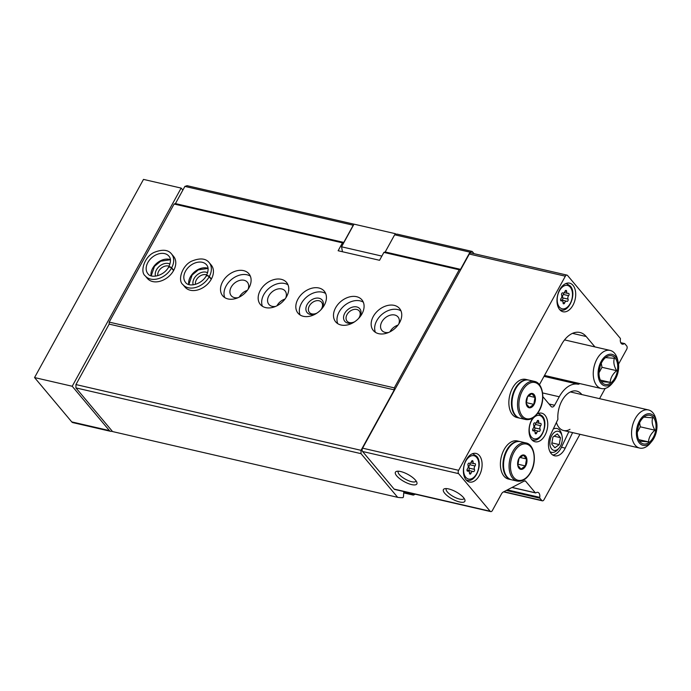 <?xml version="1.0" encoding="UTF-8"?>
<svg xmlns="http://www.w3.org/2000/svg" width="691" height="691" viewBox="0 0 691 691"><rect width="100%" height="100%" fill="white"/><g stroke="black" fill="none" stroke-linecap="round" stroke-linejoin="round"><path stroke-width="1.04" d="M579.956 434.302L543.981 499.74A2.444 1.503 103 0 1 542.34 500.82A2.444 1.503 103 0 1 541.779 500.457L539.896 498.211A0.976 0.596 103 0 1 539.731 497.356A4.889 2.997 103 0 0 537.823 492.346A4.889 2.997 103 0 0 535.94 492.83A0.976 0.596 103 0 1 535.335 492.787L525.661 481.247A2.444 1.503 103 0 0 525.1 480.884A2.444 1.503 103 0 0 524.357 481.005L503.29 492.018A4.889 2.997 103 0 0 501.485 493.935L492.372 510.519A2.444 1.503 103 0 1 490.722 511.599A2.444 1.503 103 0 1 490.161 511.236L458.617 473.637A2.444 1.503 103 0 1 458.634 470.312L565.35 276.193A2.444 1.503 103 0 1 566.991 275.113A2.444 1.503 103 0 1 567.553 275.476L620.268 338.296A0.976 0.596 103 0 1 620.423 339.151A4.889 2.997 103 0 0 622.332 344.153A4.889 2.997 103 0 0 624.223 343.669L620.855 342.9M469.984 252.163L394.656 234.785L396.867 234.068L472.186 251.446L469.984 252.163L460.534 269.352L459.204 269.775L394.285 387.867L394.276 389.862L361.039 450.325L361.022 453.65L397.671 497.33A63.589 38.972 103 0 0 402.723 497.658A0.976 0.596 103 0 0 403.466 496.587L403.829 491.56M474.061 253.675L472.186 251.446M184.886 186.406L175.436 203.595L343.781 242.42L353.231 225.231L184.886 186.406L187.088 185.689L353.991 224.186M394.656 234.785L385.207 251.973L460.534 269.352M385.207 251.973L383.885 252.405L459.204 269.775M175.436 203.595L174.106 204.026L342.46 242.852L343.781 242.42M373.27 316.487A17.12 12.283 -40 0 0 373.339 330.531A17.12 12.283 -40 0 0 394.345 328.933A17.12 12.283 -40 0 0 399.562 308.523A17.12 12.283 -40 0 0 373.27 316.487M335.61 307.806A17.12 12.283 -40 0 0 335.671 321.851A17.12 12.283 -40 0 0 356.677 320.253A17.12 12.283 -40 0 0 361.903 299.842A17.12 12.283 -40 0 0 335.61 307.806M297.942 299.117A17.12 12.283 -40 0 0 298.011 313.161A17.12 12.283 -40 0 0 319.017 311.563A17.12 12.283 -40 0 0 324.243 291.153A17.12 12.283 -40 0 0 297.942 299.117M260.282 290.427A17.12 12.283 -40 0 0 260.352 304.472A17.12 12.283 -40 0 0 281.358 302.874A17.12 12.283 -40 0 0 286.575 282.464A17.12 12.283 -40 0 0 260.282 290.427M222.623 281.747A17.12 12.283 -40 0 0 222.683 295.791A17.12 12.283 -40 0 0 243.698 294.193A17.12 12.283 -40 0 0 248.915 273.783A17.12 12.283 -40 0 0 222.623 281.747M182.942 284.623L185.024 287.102A17.12 12.283 -40 0 0 206.03 285.504A17.12 12.283 -40 0 0 211.256 265.094L209.174 262.615C205.858 258.443 200.278 257.855 192.435 260.853C182.338 264.644 177.216 280.503 182.942 284.623A17.12 12.283 -40 0 0 209.166 276.797C207.317 275.389 206.462 275.156 206.583 276.089M145.283 275.934L147.364 278.413A17.12 12.283 -40 0 0 168.371 276.815A17.12 12.283 -40 0 0 173.596 256.404L171.515 253.925C168.198 249.753 162.61 249.166 154.767 252.163C144.678 255.955 139.547 271.822 145.283 275.934A17.12 12.283 -40 0 0 171.498 268.108C169.658 266.7 168.803 266.467 168.924 267.4M342.46 242.852L338.124 250.738L379.549 260.291L383.885 252.405M174.106 204.026L109.187 322.11L394.285 387.867M556.41 422.451A19.564 11.989 103 0 0 569.98 429.327M572.329 432.54L572.398 433.024A21.81 13.371 103 0 0 573.089 432.713M552.809 455.041A14.917 9.147 103 0 0 561.455 447.258L568.831 431.737M581.882 394.587A21.81 13.371 103 0 0 564.728 396.582A21.81 13.371 103 0 0 557.905 419.307L550.727 434.406A14.917 9.147 103 0 0 554.623 455.801A14.917 9.147 103 0 0 565.221 448.122L572.398 433.024M599.555 398.664L605.169 388.446M618.54 364.131L626.694 349.292A2.444 1.503 103 0 0 626.711 345.966L624.819 343.721A0.976 0.596 103 0 0 624.223 343.669M566.991 275.113L470.96 252.958A2.444 1.503 103 0 0 469.31 254.038L362.594 448.165A2.444 1.503 103 0 0 362.576 451.491L394.12 489.09A2.444 1.503 103 0 0 394.682 489.444L490.722 511.599M444.719 493.279A12.231 4.051 -151.2 0 0 457.9 501.502A12.231 4.051 -151.2 0 0 464.853 499.723A12.231 4.051 -151.2 0 0 456.086 491.897A12.231 4.051 -151.2 0 0 444.788 488.692A12.231 4.051 -151.2 0 0 444.719 493.279M396.72 475.892A12.231 4.051 -151.2 0 0 409.901 484.115A12.231 4.051 -151.2 0 0 416.854 482.335A12.231 4.051 -151.2 0 0 408.087 474.51A12.231 4.051 -151.2 0 0 396.789 471.305A12.231 4.051 -151.2 0 0 396.72 475.892M542.841 396.634L551.047 406.412A3.913 2.401 103 0 0 551.954 406.99A3.913 2.401 103 0 0 554.579 405.272L559.252 396.772A28.374 17.387 103 0 1 577.961 384.196A3.913 2.401 103 0 0 579.706 383.557M594.916 346.899L586.21 336.526A27.39 16.791 103 0 0 579.913 332.483A27.39 16.791 103 0 0 561.489 344.55L539.412 384.714M532.796 418.038A14.675 8.992 103 0 0 531.716 439.606A14.675 8.992 103 0 0 535.093 441.774A14.675 8.992 103 0 0 547.151 429.491A14.675 8.992 103 0 0 541.684 413.175A14.675 8.992 103 0 0 537.218 413.874M559.675 309.594A14.675 8.992 103 0 0 563.053 311.762A14.675 8.992 103 0 0 575.111 299.479A14.675 8.992 103 0 0 569.643 283.163A14.675 8.992 103 0 0 558.492 292.414A14.675 8.992 103 0 0 559.675 309.594M466.08 479.856A14.675 8.992 103 0 0 469.448 482.024A14.675 8.992 103 0 0 481.506 469.742A14.675 8.992 103 0 0 476.047 453.426A14.675 8.992 103 0 0 464.896 462.676A14.675 8.992 103 0 0 466.08 479.856M109.187 322.11L109.178 324.114L394.276 389.862M109.178 324.114L75.941 384.567L361.039 450.325M75.941 384.567L75.924 387.901L361.022 453.65M75.924 387.901L112.573 431.573L397.671 497.33M412.873 493.642L412.829 494.229A0.976 0.596 103 0 0 413.494 495.05A63.589 38.972 103 0 0 415.282 494.195M549.95 451.672A12.231 7.497 103 0 0 558.138 449.228L559.235 447.898A9.786 5.994 103 0 0 562.008 435.857A9.786 5.994 103 0 0 552.826 433.922A9.786 5.994 103 0 0 551.643 448.917A9.786 5.994 103 0 0 559.235 447.898M562.008 435.857L561.61 434.181A12.231 7.497 103 0 0 553.275 429.051M398.422 471.202A10.115 3.351 -151.2 0 0 398.241 471.443A10.115 3.351 -151.2 0 0 399.312 474.518A10.115 3.351 -151.2 0 0 408.649 480.755A10.115 3.351 -151.2 0 0 415.956 481.186A10.115 3.351 -151.2 0 0 416.068 480.901M446.421 488.589A10.115 3.351 -151.2 0 0 446.239 488.831A10.115 3.351 -151.2 0 0 447.319 491.906A10.115 3.351 -151.2 0 0 456.656 498.142A10.115 3.351 -151.2 0 0 463.963 498.574A10.115 3.351 -151.2 0 0 464.067 498.289M169.088 266.225A7.929 5.683 -40 0 0 158.705 271.166A7.929 5.683 -40 0 0 157.816 275.683M169.951 264.066A9.786 7.014 -40 0 0 156.451 269.853A9.786 7.014 -40 0 0 155.535 276.158M206.747 274.906A7.929 5.683 -40 0 0 196.374 279.855A7.929 5.683 -40 0 0 195.475 284.364M207.611 272.746A9.786 7.014 -40 0 0 194.111 278.533A9.786 7.014 -40 0 0 193.204 284.839M247.326 290.375A10.52 7.541 -40 0 0 239.423 296.888A10.52 7.541 -40 0 0 239.311 297.104M248.129 289.235A10.52 7.541 -40 0 0 247.361 282.204A10.52 7.541 -40 0 0 231.209 287.093A10.52 7.541 -40 0 0 231.252 295.722A10.52 7.541 -40 0 0 238.05 297.7M250.341 276.141A17.12 12.283 -40 0 0 226.13 285.919A17.12 12.283 -40 0 0 224.765 297.605M284.986 299.065A10.52 7.541 -40 0 0 277.091 305.569A10.52 7.541 -40 0 0 276.97 305.793M285.798 297.925A10.52 7.541 -40 0 0 285.029 290.885A10.52 7.541 -40 0 0 268.868 295.783A10.52 7.541 -40 0 0 268.911 304.411A10.52 7.541 -40 0 0 275.709 306.389M288 284.83A17.12 12.283 -40 0 0 263.789 294.608A17.12 12.283 -40 0 0 262.433 306.286M320.814 309.888A7.929 5.683 -40 0 0 321.54 302.226A7.929 5.683 -40 0 0 309.361 305.914A7.929 5.683 -40 0 0 309.387 312.418A7.929 5.683 -40 0 0 317.057 313.04M321.453 309.205A9.786 7.014 -40 0 0 319.605 298.391A9.786 7.014 -40 0 0 307.098 304.593A9.786 7.014 -40 0 0 307.478 312.988A9.786 7.014 -40 0 0 316.279 313.55M325.668 293.52A17.12 12.283 -40 0 0 301.449 303.297A17.12 12.283 -40 0 0 300.093 314.975M358.482 318.577A7.929 5.683 -40 0 0 359.199 310.915A7.929 5.683 -40 0 0 347.02 314.604A7.929 5.683 -40 0 0 347.046 321.108A7.929 5.683 -40 0 0 354.716 321.73M359.113 317.895A9.786 7.014 -40 0 0 357.264 307.08A9.786 7.014 -40 0 0 344.757 313.282A9.786 7.014 -40 0 0 345.137 321.678A9.786 7.014 -40 0 0 353.939 322.239M363.328 302.2A17.12 12.283 -40 0 0 339.108 311.978A17.12 12.283 -40 0 0 337.752 323.664M397.973 325.124A10.52 7.541 -40 0 0 390.07 331.628A10.52 7.541 -40 0 0 389.957 331.853M398.776 323.984A10.52 7.541 -40 0 0 398.007 316.944A10.52 7.541 -40 0 0 381.855 321.842A10.52 7.541 -40 0 0 381.898 330.471A10.52 7.541 -40 0 0 388.696 332.449M400.987 310.89A17.12 12.283 -40 0 0 376.776 320.667A17.12 12.283 -40 0 0 375.412 332.345M566.646 291.481A2.393 1.468 103 0 0 567.631 293.39A2.393 1.468 103 0 0 568.201 293.347A1.373 0.838 103 0 1 568.529 293.321A1.373 0.838 103 0 1 569.099 294.28A1.373 0.838 103 0 1 568.633 295.679A2.393 1.468 103 0 0 568.045 299.108A1.373 0.838 -77 0 1 567.967 300.654A1.373 0.838 -77 0 1 566.983 301.371A1.373 0.838 -77 0 1 566.827 301.311A2.393 1.468 103 0 0 566.56 301.198A2.393 1.468 103 0 0 564.677 302.874A1.373 0.838 103 0 1 563.606 303.833A1.373 0.838 103 0 1 563.035 302.744A2.393 1.468 103 0 0 562.051 300.835A2.393 1.468 103 0 0 561.472 300.879A1.373 0.838 103 0 1 561.152 300.905A1.373 0.838 103 0 1 560.582 299.954A1.373 0.838 103 0 1 561.049 298.547A2.393 1.468 103 0 0 561.636 295.126A1.373 0.838 103 0 1 561.714 293.571A1.373 0.838 103 0 1 562.699 292.854A1.373 0.838 103 0 1 562.854 292.915A2.393 1.468 103 0 0 563.122 293.027A2.393 1.468 103 0 0 565.005 291.352A1.373 0.838 103 0 1 566.076 290.393A1.373 0.838 103 0 1 566.646 291.481L565.091 291.127M552.93 437.066L551.729 444.002L554.89 447.768L559.252 444.598L560.453 437.662L557.292 433.896L552.93 437.066M554.113 436.202L560.453 437.662M551.919 442.905L559.252 444.598M538.686 421.493A2.393 1.468 103 0 0 539.671 423.402A2.393 1.468 103 0 0 540.25 423.35A1.373 0.838 103 0 1 540.569 423.324A1.373 0.838 103 0 1 541.139 424.283A1.373 0.838 103 0 1 540.673 425.691A2.393 1.468 103 0 0 540.086 429.111A1.373 0.838 -77 0 1 540.008 430.657A1.373 0.838 -77 0 1 539.023 431.383A1.373 0.838 -77 0 1 538.868 431.314A2.393 1.468 103 0 0 538.6 431.201A2.393 1.468 103 0 0 536.717 432.886A1.373 0.838 103 0 1 535.646 433.844A1.373 0.838 103 0 1 535.076 432.756A2.393 1.468 103 0 0 534.091 430.847A2.393 1.468 103 0 0 533.512 430.89A1.373 0.838 103 0 1 533.193 430.916A1.373 0.838 103 0 1 532.623 429.957A1.373 0.838 103 0 1 533.089 428.558A2.393 1.468 103 0 0 533.677 425.129A1.373 0.838 103 0 1 533.754 423.583A1.373 0.838 103 0 1 534.739 422.866A1.373 0.838 103 0 1 534.894 422.927A2.393 1.468 103 0 0 535.162 423.039A2.393 1.468 103 0 0 537.045 421.363A1.373 0.838 103 0 1 538.116 420.404A1.373 0.838 103 0 1 538.686 421.493L537.132 421.139M473.041 461.743A2.393 1.468 103 0 0 474.035 463.652A2.393 1.468 103 0 0 474.605 463.601A1.373 0.838 103 0 1 474.933 463.575A1.373 0.838 103 0 1 475.494 464.533A1.373 0.838 103 0 1 475.028 465.941A2.393 1.468 103 0 0 474.441 469.362A1.373 0.838 -77 0 1 474.363 470.917A1.373 0.838 -77 0 1 473.387 471.633A1.373 0.838 -77 0 1 473.231 471.573A2.393 1.468 103 0 0 472.955 471.461A2.393 1.468 103 0 0 471.072 473.136A1.373 0.838 103 0 1 470.001 474.095A1.373 0.838 103 0 1 469.439 473.007A2.393 1.468 103 0 0 468.446 471.098A2.393 1.468 103 0 0 467.876 471.141A1.373 0.838 103 0 1 467.548 471.167A1.373 0.838 103 0 1 466.986 470.208A1.373 0.838 103 0 1 467.444 468.809A2.393 1.468 103 0 0 468.04 465.38A1.373 0.838 103 0 1 468.109 463.834A1.373 0.838 103 0 1 469.094 463.117A1.373 0.838 103 0 1 469.249 463.177A2.393 1.468 103 0 0 469.526 463.29A2.393 1.468 103 0 0 471.4 461.614A1.373 0.838 103 0 1 472.48 460.655A1.373 0.838 103 0 1 473.041 461.743L471.487 461.389M468.394 470.407A1.373 0.838 103 0 0 469.172 469.491A1.373 0.838 103 0 0 469.163 468.153A2.393 1.468 103 0 1 469.759 464.723A1.373 0.838 103 0 0 470.208 463.195M467.954 470.355A2.393 1.468 103 0 0 467.686 470.243A2.393 1.468 103 0 0 466.995 470.338M561.999 300.144A1.373 0.838 103 0 0 562.776 299.229A1.373 0.838 103 0 0 562.768 297.89A2.393 1.468 103 0 1 563.364 294.461A1.373 0.838 103 0 0 563.813 292.932M561.558 300.093A2.393 1.468 103 0 0 561.282 299.98A2.393 1.468 103 0 0 560.591 300.075M534.039 430.156A1.373 0.838 103 0 0 534.817 429.241A1.373 0.838 103 0 0 534.808 427.902A2.393 1.468 103 0 1 535.404 424.473A1.373 0.838 103 0 0 535.853 422.944M533.599 430.104A2.393 1.468 103 0 0 533.322 429.992A2.393 1.468 103 0 0 532.631 430.087M637.534 429.655A10.909 6.685 103 0 0 638.484 425.561M640.108 421.778A14.675 8.992 103 0 0 637.802 437.066A14.675 8.992 103 0 0 650.257 441.437A14.675 8.992 103 0 0 655.077 420.543A14.675 8.992 103 0 0 641.965 419.014A14.675 8.992 103 0 0 640.108 421.778M643.986 417.148L652.675 417.839C651.527 421.493 652.287 425.613 654.938 430.199C650.913 433.646 648.771 437.541 648.521 441.877L639.84 441.186M656.45 421.406L655.889 419.057A19.564 11.989 103 0 0 648.443 409.936A19.564 11.989 103 0 0 635.279 418.556A19.564 11.989 103 0 0 639.65 448.07A19.564 11.989 103 0 0 650.335 443.121L651.872 441.264A16.143 9.89 103 0 0 656.45 421.406A16.143 9.89 103 0 0 639.451 420.992A16.143 9.89 103 0 0 638.501 441.774A16.143 9.89 103 0 0 651.872 441.264M639.572 422.832L640.307 426.822L654.938 430.199M640.307 426.822L637.327 432.246M639.037 439.692L648.521 441.877M534.039 404.537A7.333 4.5 -77 0 1 526.222 403.924A7.333 4.5 -77 0 1 532.001 393.412A7.333 4.5 -77 0 1 534.039 404.537M534.998 397.429L533.798 404.365L529.436 407.535L526.274 403.769L527.475 396.824L531.828 393.654L534.998 397.429L528.356 395.891M525.609 419.515L520.081 418.245A19.564 11.989 -77 0 1 512.791 396.479A19.564 11.989 -77 0 1 528.874 380.11L534.402 381.389A19.564 11.989 -77 0 0 518.319 397.757A19.564 11.989 -77 0 0 525.609 419.515C530.757 420.361 535.283 417.476 539.187 410.843C545.7 399.752 542.996 382.745 534.402 381.389M519.805 418.176A19.564 11.989 -77 0 1 519.52 418.115A19.564 11.989 -77 0 1 512.23 396.349A19.564 11.989 -77 0 1 528.313 379.981A19.564 11.989 -77 0 1 528.598 380.05M519.52 418.115L516.946 417.519A19.564 11.989 -77 0 1 509.656 395.762A19.564 11.989 -77 0 1 525.739 379.385L528.313 379.981M526.257 402.628L533.798 404.365M525.592 466.088A7.333 4.5 -77 0 1 517.775 465.466A7.333 4.5 -77 0 1 523.545 454.963A7.333 4.5 -77 0 1 525.592 466.088M526.542 458.971L525.341 465.915L520.979 469.085L517.818 465.319L519.019 458.375L523.381 455.205L526.542 458.971L519.9 457.442M517.153 481.066L511.625 479.796A19.564 11.989 -77 0 1 504.344 458.029A19.564 11.989 -77 0 1 520.427 441.661L525.946 442.931A19.564 11.989 -77 0 0 509.863 459.308A19.564 11.989 -77 0 0 517.153 481.066C522.301 481.912 526.827 479.018 530.731 472.394C537.244 461.303 534.54 444.287 525.946 442.931M511.349 479.718A19.564 11.989 -77 0 1 511.064 479.658A19.564 11.989 -77 0 1 503.774 457.9A19.564 11.989 -77 0 1 519.857 441.532A19.564 11.989 -77 0 1 520.142 441.601M511.064 479.658L508.49 479.07A19.564 11.989 -77 0 1 501.2 457.304A19.564 11.989 -77 0 1 517.283 440.936L519.857 441.532M517.801 464.179L525.341 465.915M395.986 234.361L395.433 233.705L354.008 224.152L341.553 246.799L342.46 251.74M394.881 234.715L395.433 233.705M341.553 246.799L381.855 256.093M182.847 190.103L181.154 188.09L72.209 386.252L109.411 430.588A4.889 2.997 103 0 0 110.534 431.314A4.889 2.997 103 0 0 110.949 431.357A63.589 38.972 103 0 0 112.365 431.322M181.154 188.09L143.495 179.401L34.55 377.571L71.752 421.899A4.889 2.997 103 0 0 72.875 422.624L110.534 431.314M72.209 386.252L34.55 377.571M599.227 370.134A10.909 6.685 103 0 0 600.177 366.04M601.801 362.257A14.675 8.992 103 0 0 599.494 377.545A14.675 8.992 103 0 0 611.95 381.916A14.675 8.992 103 0 0 616.769 361.013A14.675 8.992 103 0 0 603.658 359.493A14.675 8.992 103 0 0 601.801 362.257M605.679 357.627L614.368 358.309C613.219 361.972 613.979 366.092 616.631 370.678C612.606 374.125 610.464 378.012 610.213 382.356L601.533 381.665M618.143 361.885L617.581 359.536A19.564 11.989 103 0 0 610.136 350.415A19.564 11.989 103 0 0 596.972 359.035A19.564 11.989 103 0 0 601.343 388.541A19.564 11.989 103 0 0 612.027 383.6L613.565 381.734A16.143 9.89 103 0 0 618.143 361.885A16.143 9.89 103 0 0 601.144 361.471A16.143 9.89 103 0 0 600.194 382.253A16.143 9.89 103 0 0 613.565 381.734M601.265 363.302L601.999 367.301L616.631 370.678M601.999 367.301L599.019 372.725M600.729 380.162L610.213 382.356M173.735 270.311L171.653 267.832A17.12 12.283 -40 0 0 171.515 253.925M173.579 270.587L171.498 268.108M168.967 267.322C168.88 266.32 169.779 266.493 171.653 267.832M211.394 279L209.313 276.521A17.12 12.283 -40 0 0 209.174 262.615M211.247 279.276L209.166 276.797M206.626 276.011C206.54 275.009 207.438 275.173 209.313 276.521M561.455 447.258L565.221 448.122M565.35 276.193L469.31 254.038M458.634 470.312L362.594 448.165M458.617 473.637L362.576 451.491M490.161 511.236L394.12 489.09M525.661 481.247L524.434 480.962M535.335 492.787L512.083 487.423M539.731 497.356L507.358 489.884M539.896 498.211L506.27 490.455M541.779 500.457L503.869 491.716M577.961 384.196L543.998 376.362M559.252 396.772L542.608 392.937M554.579 405.272L549.008 403.985M586.21 336.526L572.485 333.364M403.786 492.147L412.829 494.229M570.291 287.206A11.98 7.342 -77 0 1 566.767 307.607A11.98 7.342 -77 0 1 557.464 296.525A11.98 7.342 -77 0 1 570.291 287.206M565.704 283.612A13.449 8.249 -77 0 1 566.732 283.742L570.282 286.005C577.045 293.053 569.315 312.824 560.686 309.957A13.449 8.249 -77 0 1 559.701 309.62M542.331 417.217A11.98 7.342 -77 0 1 538.807 437.619A11.98 7.342 -77 0 1 529.513 426.537A11.98 7.342 -77 0 1 542.331 417.217M537.745 413.624A13.449 8.249 -77 0 1 538.773 413.754L542.323 416.008C549.086 423.065 541.355 442.836 532.726 439.968A13.449 8.249 -77 0 1 531.742 439.631M476.686 457.468A11.98 7.342 -77 0 1 473.162 477.87A11.98 7.342 -77 0 1 463.868 466.788A11.98 7.342 -77 0 1 476.686 457.468M472.1 453.875A13.449 8.249 -77 0 1 473.128 454.004L476.678 456.259C483.441 463.315 475.71 483.087 467.081 480.219A13.449 8.249 -77 0 1 466.097 479.882M469.759 464.723L475.028 465.941M469.163 468.153L474.441 469.362M469.431 472.756L471.072 473.136M467.263 471.003L467.876 471.141M563.364 294.461L568.633 295.679M562.768 297.89L568.045 299.108M563.035 302.494L564.677 302.874M560.867 300.74L561.472 300.879M535.404 424.473L540.673 425.691M534.808 427.902L540.086 429.111M535.076 432.506L536.717 432.886M532.908 430.752L533.512 430.89M539.084 410.549A18.588 11.393 -77 0 1 519.278 408.977A18.588 11.393 -77 0 1 533.91 382.356A18.588 11.393 -77 0 1 539.084 410.549M530.628 472.1A18.588 11.393 -77 0 1 510.822 470.519A18.588 11.393 -77 0 1 525.454 443.907A18.588 11.393 -77 0 1 530.628 472.1M109.411 430.588L71.752 421.899M170.383 259.617A13.699 9.821 -40 0 0 156.9 263.15A13.699 9.821 -40 0 0 151.087 275.813M168.785 266.786C170.971 261.949 171.005 258.391 168.889 256.128A13.699 9.821 -40 0 0 152.08 257.406A13.699 9.821 -40 0 0 147.909 273.731C151.027 278.801 164.009 275.959 168.725 266.899M208.043 268.307A13.699 9.821 -40 0 0 194.568 271.839A13.699 9.821 -40 0 0 188.747 284.502M206.454 275.476C208.63 270.63 208.665 267.08 206.549 264.817A13.699 9.821 -40 0 0 189.749 266.095A13.699 9.821 -40 0 0 185.568 282.42C188.686 287.491 201.668 284.649 206.393 275.588M535.56 492.925L511.962 487.483M542.34 500.82L503.558 491.871M624.595 343.574L620.751 342.693M403.734 492.89L413.227 495.084M566.732 283.742L565.869 283.543M560.686 309.957L559.822 309.758M538.773 413.754L537.909 413.555M532.726 439.968L531.863 439.77M473.128 454.004L472.264 453.806M467.081 480.219L466.218 480.02M470.657 462.875L474.035 463.652M467.686 470.243L472.955 471.461M467.116 470.796L468.446 471.098M468.809 463.125L469.526 463.29M564.262 292.613L567.631 293.39M561.282 299.98L566.56 301.198M560.721 300.533L562.051 300.835M562.414 292.863L563.122 293.027M536.302 422.624L539.671 423.402M533.322 429.992L538.6 431.201M532.761 430.545L534.091 430.847M534.454 422.875L535.162 423.039M563.571 430.519L639.65 448.07M570.377 391.927L648.443 409.936M544.508 375.438L601.343 388.541M564.556 339.903L610.136 350.415M170.401 259.756L160.709 261.181L154.464 266.346L151.217 275.847M208.06 268.436L198.369 269.861L192.124 275.035L188.876 284.537"/></g></svg>
